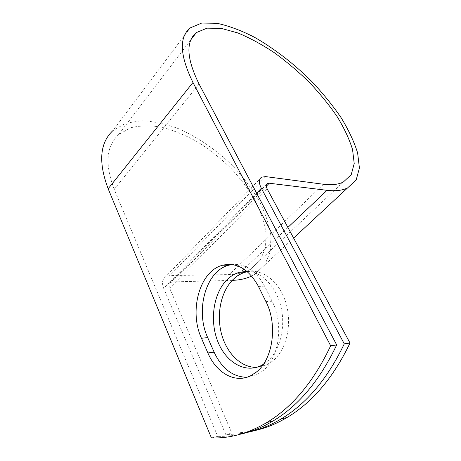 <?xml version="1.0" encoding="UTF-8"?>
<svg xmlns="http://www.w3.org/2000/svg" width="461" height="461" viewBox="0 0 461 461"><rect width="100%" height="100%" fill="white"/><g stroke="black" fill="none" stroke-linecap="round" stroke-linejoin="round"><path stroke-width="0.35" stroke-dasharray="2.31 1.73" d="M246.75 377.288L257.036 374.614L262.447 371.134C279.182 358.6 284.057 323.962 272.088 301.235L264.591 286.177C256.045 270.567 245.212 263.358 232.09 264.551M247.396 271.719C262.609 268.556 279.677 281.619 285.999 303.102C292.424 324.521 286.344 350.21 272.56 361.124L266.631 364.87L256.627 367.336M246.94 271.333C261.623 271.61 276.37 286.448 281.101 307.349C285.895 328.209 279.539 351.68 266.608 362.035L263.364 364.34M240.515 434.17C232.828 435.829 225.233 436.561 217.725 436.36L114.213 189.298C104.756 164.444 106.18 146.246 118.5 134.704L130.33 127.864C139.867 125.473 150.442 125.288 162.042 127.299C173.918 130.463 185.829 135.378 197.775 142.034C209.49 149.52 220.439 158.158 230.615 167.942C240.158 178.2 248.266 188.929 254.939 200.137C260.632 211.409 264.337 222.375 266.06 233.03L265.478 247.724L260.379 260.056L250.709 269.08C244.924 272.532 237.772 274.364 229.261 274.566L169.867 275.586L165.568 276.802C162.307 279.228 161.673 283.077 163.672 288.344L225.694 434.383C232.92 434.556 240.227 433.876 247.615 432.337M254.593 430.609C246.894 432.285 239.271 433.046 231.739 432.885L169.642 288.142C168.645 285.561 168.957 283.671 170.576 282.478L172.604 281.901L232.24 280.369M211.426 437.921L217.725 436.36M251.66 276.018L254.276 274.629L264.781 264.937L270.313 251.677L270.959 235.888C269.12 224.449 265.15 212.694 259.047 200.616C251.902 188.618 243.224 177.139 233.018 166.167C216.883 150.338 198.109 137.32 178.695 128.752C165.747 123.917 153.334 121.231 141.452 120.707L125.461 123.329L112.743 130.774L190.18 27.914M225.694 434.383L231.739 432.885M272.088 301.235L265.934 301.603M199.06 84.017L114.213 189.298M256.621 193.136L163.672 288.344M267.219 188.964L169.642 288.142M323.507 184.262L229.261 274.566M265.68 176.615L169.867 275.586M266.274 186.284L172.604 281.901M287.889 227.429L240.97 271.898M240.602 272.244L232.027 280.374M264.591 286.177L258.431 286.396M260.667 365.809L266.631 364.87M190.952 39.675L118.5 134.704M343.336 182.014L250.709 269.08M261.612 177.18L165.568 276.802M266.516 184.354L170.576 282.478M293.611 238.072L254.276 274.629M257.036 374.614L250.813 375.669"/><path stroke-width="0.69" d="M256.235 372.16C273.004 359.528 277.908 324.55 265.934 301.603L258.431 286.396C248.871 269.155 236.96 262.09 222.692 265.213C199.809 270.682 188.687 310.668 201.469 338.265L207.871 352.953C216.232 372.868 235.047 383.788 250.813 375.669L256.235 372.16M256.627 367.336C240.924 367.843 226.213 352.832 221.28 333.049C216.301 313.267 221.268 290.747 233.41 279.199C237.035 275.776 241.051 273.436 245.465 272.174L247.396 271.719M263.364 364.34L260.667 365.809C244.042 373.669 224.812 361.245 217.235 340.034C209.501 318.885 213.887 292.286 227.452 279.343C231.076 275.891 235.104 273.529 239.524 272.261L246.94 271.333M232.09 264.551L228.881 265.19C206.015 270.613 194.917 310.259 207.709 337.608L214.123 352.158C221.781 368.541 232.661 376.919 246.75 377.288M247.615 432.337C258.88 429.998 270.019 425.549 281.031 419.003C306.484 403.784 327.569 378.735 344.275 343.854L261.347 188.295C258.633 182.798 258.719 179.093 261.612 177.18L265.68 176.615L323.507 184.262C331.701 185.287 338.311 184.538 343.336 182.014L351.224 174.673L354.215 163.528L352.544 149.52C349.311 139.078 344.154 128.077 337.083 116.512C329.102 104.872 319.836 93.474 309.291 82.306C298.204 71.484 286.535 61.607 274.278 52.675C261.9 44.475 249.764 37.9 237.864 32.95L221.268 28.398L207.07 28.15L196.34 32.604C185.627 41.421 186.538 58.559 199.06 84.017L336.686 344.926C319.876 380.256 298.705 405.588 273.171 420.933C262.407 427.37 251.522 431.784 240.515 434.17M344.275 343.854L350.014 343.042C333.384 377.588 312.379 402.418 286.99 417.539C276.318 423.861 265.519 428.217 254.593 430.609M350.014 343.042L267.219 188.964C265.876 186.267 265.916 184.446 267.345 183.507L269.264 183.23L327.045 190.324C335.499 191.303 342.35 190.502 347.588 187.915L356.163 180.026L359.413 168.035L357.627 152.977C354.152 141.769 348.625 129.979 341.048 117.595C332.508 105.143 322.596 92.949 311.325 81.021C293.715 63.578 273.967 48.324 254.138 37.087C241.005 30.397 228.633 25.799 217.01 23.298L201.728 23.05L190.18 27.914C178.88 37.295 179.813 55.487 192.969 82.502L330.67 345.779C313.785 381.454 292.545 407.017 266.954 422.46C248.404 433.398 229.895 438.549 211.426 437.921L108.156 188.745C98.239 162.37 99.772 143.048 112.743 130.774M232.24 280.369C239.697 280.115 246.174 278.663 251.66 276.018M330.67 345.779L336.686 344.926M261.347 188.295L256.621 193.136M192.969 82.502L108.156 188.745M269.264 183.23L266.274 186.284M327.045 190.324L287.889 227.429M240.97 271.898L240.602 272.244M207.709 337.608L201.469 338.265M214.123 352.158L207.871 352.953M196.34 32.604L190.952 39.675M267.345 183.507L266.516 184.354M347.588 187.915L293.611 238.072M239.524 272.261L245.465 272.174M228.881 265.19L222.692 265.213M281.031 419.003L286.99 417.539M266.954 422.46L273.171 420.933"/></g></svg>
